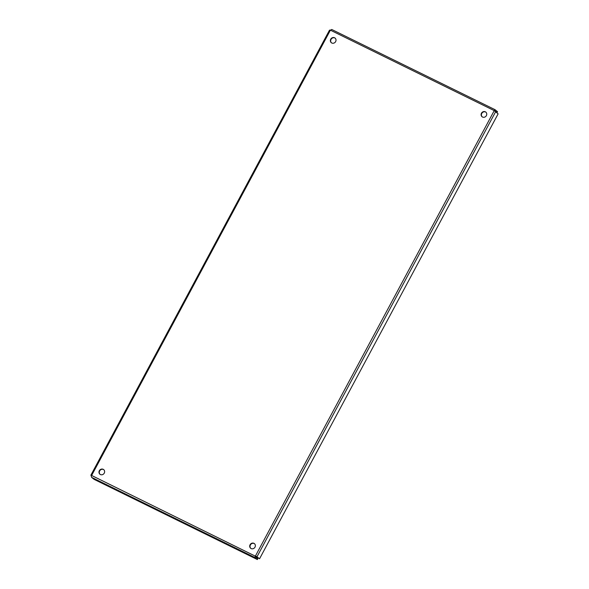 <?xml version="1.0" encoding="UTF-8"?>
<svg xmlns="http://www.w3.org/2000/svg" width="589" height="589" viewBox="0 0 589 589"><rect width="100%" height="100%" fill="white"/><g stroke="black" fill="none" stroke-linecap="round" stroke-linejoin="round"><path stroke-width="0.88" d="M255 547.152A2.989 2.731 128.7 0 1 250.671 548.278A2.989 2.731 128.7 0 1 250.413 544.236A2.989 2.731 128.7 0 1 255 547.152M254.566 543.743A2.989 2.731 -51.3 0 0 250.833 548.396M486.389 115.613A2.989 2.731 128.7 0 1 482.06 116.74A2.989 2.731 128.7 0 1 481.802 112.698A2.989 2.731 128.7 0 1 486.389 115.613M485.954 112.204A2.989 2.731 -51.3 0 0 482.222 116.858M104.268 473.122A2.989 2.731 128.7 0 1 99.939 474.248A2.989 2.731 128.7 0 1 99.681 470.206A2.989 2.731 128.7 0 1 104.268 473.122M103.833 469.72A2.989 2.731 -51.3 0 0 100.101 474.373M335.656 41.583A2.989 2.731 128.7 0 1 331.327 42.71A2.989 2.731 128.7 0 1 331.07 38.668A2.989 2.731 128.7 0 1 335.656 41.583M335.222 38.175A2.989 2.731 -51.3 0 0 331.489 42.828M495.599 111.844L497.05 112.558L497.514 111.682L494.981 109.65L494.237 110.622L498.117 113.861L259.572 558.74L255.869 556.384M495.577 111.829L257.032 556.708L255.346 556.163L254.838 557.518L257.371 559.55L94.144 479.387L91.604 477.355L91.008 475.168L255.346 556.163L494.237 110.622L330.4 30.164L331.754 29.487L494.929 109.628L331.754 29.487M256.502 556.539L259.572 558.74M255.663 556.414L256.215 556.303L255.346 556.163M494.51 110.526L494.959 109.628M494.554 110.555L497.05 112.558M91.501 475.698L330.4 30.164L329.523 30.113L90.883 475.168M255.332 556.657L257.842 558.674L257.371 559.55M255.302 556.642L254.838 557.518L91.604 477.355"/></g></svg>
